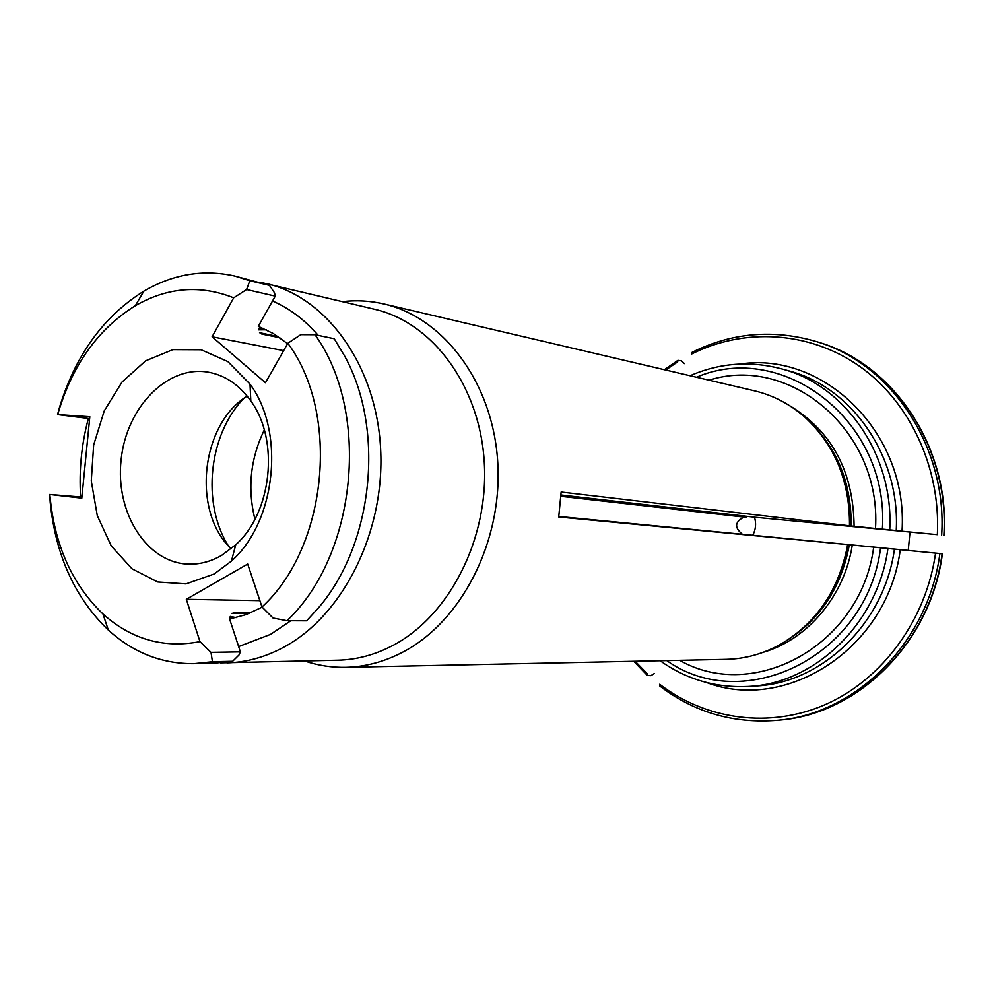 <?xml version="1.0" encoding="UTF-8"?>
<svg xmlns="http://www.w3.org/2000/svg" width="994" height="994" viewBox="0 0 994 994"><rect width="100%" height="100%" fill="white"/><g stroke="black" fill="none" stroke-linecap="round" stroke-linejoin="round"><path stroke-width="1.49" d="M258.415 328.442L263.099 328.281M232.633 618.442L230.049 617.833M233.217 612.441L234.547 612.242L233.23 612.428M261.82 334.059L279.836 337.699M275.251 296.125L246.599 289.527L249.805 280.718L234.609 275.997L269.498 285.377L274.506 292.795L275.251 296.125L258.316 326.33L273.449 333.599L287.601 343.675M283.65 350.633L212.095 336.78L233.702 297.815L246.599 289.527M259.894 600.662L186.325 599.32L247.692 564.045L261.994 606.974L273.027 618.032L286.968 620.728C356.883 554.888 370.824 412.15 314.986 334.705L300.784 334.643L287.838 343.253L265.46 382.727L212.095 336.78M262.18 607.16L246.114 614.603L229.602 619.026L240.374 651.865L211.001 652.362L199.968 641.639L186.325 599.32M251.644 612.403L234.547 612.242M234.609 275.997C203.211 269.088 172.956 274.133 143.857 291.143C103.823 316.117 75.755 354.721 59.64 406.931L57.565 414.585L89.82 416.722L81.806 498.156L49.7 494.465L50.222 502.479C55.701 555.547 75.059 598.053 108.296 630.022C133.233 652.698 161.786 663.917 193.929 663.669L212.43 661.743L211.001 652.362M57.565 414.585L89.634 418.623M49.7 494.465L81.918 497.075M212.43 661.743L232.646 661.283L238.995 654.996L240.374 651.865M314.986 334.705L334.232 338.73L344.558 355.889C385.337 429.507 373.247 544.774 318.068 608.328L306.624 620.815L286.968 620.728M269.498 285.377L249.805 280.718M221.637 555.373L235.727 544.799C272.008 512.618 279.625 439.957 250.823 400.942C239.281 384.802 225.066 375.21 208.181 372.154C167.154 364.997 126.213 407.627 121.082 460.06C115.217 512.419 146.429 562.616 188.04 564.12C199.545 564.542 210.753 561.635 221.637 555.373M231.142 548.8C191.581 511.45 200.726 424.413 247.183 396.097M243.729 398.507C208.678 434.614 201.484 503.126 228.272 545.731M264.305 429.955C250.426 458.582 247.307 488.352 254.924 519.241M214.132 574.01L231.428 561.101C276.071 521.738 285.502 431.868 250.003 384.106L227.837 361.567L201.198 349.776L172.869 349.639L145.646 360.822L122.063 381.982L104.221 410.957L93.66 444.989L91.274 480.984L97.3 515.687L111.253 545.917L132.003 568.804L157.711 581.975L186.015 583.888L214.132 574.01M232.646 661.283L214.269 663.184L193.929 663.669M49.862 494.701C54.297 544.513 72.003 584.273 102.978 613.994C131.332 639.378 163.662 648.585 199.968 641.639M233.702 297.815C200.291 284.582 167.501 287.216 135.321 305.717C98.058 328.915 72.214 365.084 57.789 414.212M261.994 606.974C327.436 547.284 340.47 413.852 287.838 343.253M558.777 516.47L744.767 534.524M709.12 380.193C789.596 354.187 881.703 430.7 875.49 528.497L849.497 525.814C849.87 481.481 835.059 445.337 805.078 417.381C790.093 404.185 773.32 395.351 754.757 390.891L384.206 304.027C370.377 300.784 356.461 299.977 342.458 301.617M304.723 661.01C318.092 665.533 331.872 667.633 346.086 667.322L726.589 659.345C745.674 658.823 763.914 653.667 781.309 643.876C817.192 622.232 839.321 589.144 847.671 544.6L939.877 553.546C928.508 642.41 855.623 714.139 777.519 720.327L780.091 720.066C858.046 713.903 930.757 642.36 942.088 553.757L939.877 553.546M684.406 363.605L681.486 360.834L677.933 360.325L664.365 369.706M665.744 370.029L677.659 361.878L677.933 360.325M560.939 494.987L754.483 517.203L937.354 534.66C940.796 467.105 909.361 401.191 859.189 366.003C808.818 330.915 744.071 327.697 691.749 353.963L692.048 352.348M740.033 364.04C823.653 351.068 908.479 433.135 902.03 531.231L937.354 534.66M902.03 531.231L889.729 529.864C893.941 455.016 845.012 385.076 781.532 368.836L788.627 370.799C851.759 386.964 900.402 456.37 896.228 530.634M875.49 528.497L889.729 529.864M849.497 525.814L561.138 492.03L558.715 516.992L847.671 544.6M754.483 517.203C756.384 523.478 755.8 529.504 752.731 535.294L908.23 550.428L909.97 532.436M935.578 553.124C926.035 620.107 882.56 678.952 826.499 704.075C770.288 729.062 706.038 719.991 659.681 684.282L659.681 685.959C694.297 712.412 733.56 723.856 777.519 720.327M560.852 496.304L746.357 517.377L746.842 516.333M744.046 517.116C734.827 521.788 734.193 527.429 742.145 534.064M220.544 662.861L338.047 660.202C356.597 659.73 374.701 654.909 392.369 645.74C449.114 616.367 488.849 539.146 484.302 462.682C479.99 386.157 432.738 322.652 374.862 309.32L260.503 282.321M346.086 667.322C365.233 666.837 383.933 661.88 402.185 652.462C461.117 622.182 502.479 542.239 497.783 462.993C493.335 383.672 444.243 317.869 384.206 304.027M654.325 673.534L650.921 675.671L647.342 675.448L647.38 673.845L635.154 661.259M752.731 535.294L558.752 516.718M908.23 550.428L942.088 553.757M679.697 660.327C753.8 703.031 860.978 645.417 873.689 547.11M258.44 329.834L266.342 329.772M236.112 617.659L230.21 616.417M278.258 336.618L259.533 332.692M231.689 613.397L249.183 613.435M318.217 335.376C304.773 319.832 289.54 308.376 272.518 300.996M238.635 646.572L270.492 634.408L290.832 620.741M850.268 525.938C850.914 491.968 841.632 462.111 822.411 436.391M851.137 526.05C851.572 484.836 838.302 450.605 811.34 423.369M854.094 526.398C853.486 471.231 831.705 430.812 788.764 405.142M802.195 628.891C826.983 607.123 842.403 579.055 848.466 544.662M788.652 639.316C821.417 617.746 841.645 586.224 849.336 544.749M762.783 652.462C807.364 639.763 844.453 596.176 852.293 545.035M226.918 662.874C246.251 662.389 265.162 657.183 283.65 647.268C343.067 615.534 385.113 531.691 380.615 448.803C376.366 365.842 327.026 297.467 266.715 283.625M87.907 436.142L83.633 479.555M943.853 535.368C949.543 447.499 893.606 364.562 819.69 342.595C893.979 364.723 949.804 447.735 944.151 535.381M666.738 660.6C743.872 715.531 866.905 656.785 880.585 547.793M660.091 660.737C686.394 679.436 715.767 688.01 748.209 686.481C814.583 683.773 877.64 623.834 887.928 548.502M882.386 529.131C889.68 420.735 782.464 340.023 696.496 377.235M692.072 352.336C732.118 332.456 773.841 328.952 817.23 341.812C891.295 363.816 947.357 446.977 941.653 535.107M748.209 686.481L755.552 686.022C821.566 683.338 884.225 623.859 894.438 549.123M900.253 549.682C887.717 648.386 786.577 713.033 706.585 682.543M250.823 400.942L250.003 384.106M235.727 544.799L231.428 561.101M102.978 613.994L108.296 630.022M135.321 305.717L143.857 291.143M88.354 418.524C81.508 444.256 78.936 470.398 80.626 496.938M690.022 375.72C719.631 362.897 750.135 360.598 781.532 368.836M633.737 661.283L647.318 675.448M817.23 341.812L819.69 342.595M942.374 553.807C931.055 642.186 858.456 713.804 780.091 720.066"/></g></svg>
